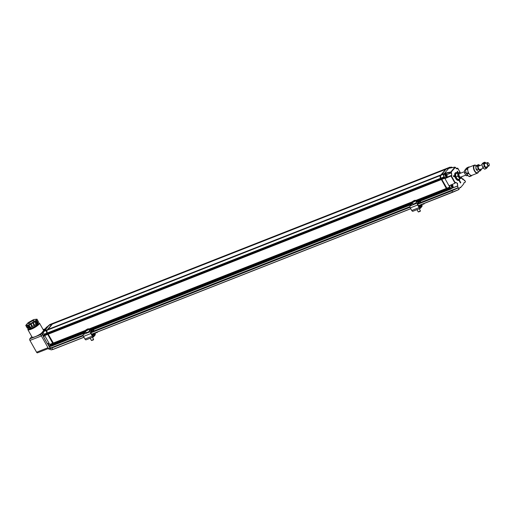 <?xml version="1.0" encoding="UTF-8"?>
<svg xmlns="http://www.w3.org/2000/svg" width="515" height="515" viewBox="0 0 515 515"><rect width="100%" height="100%" fill="white"/><g stroke="black" fill="none" stroke-linecap="round" stroke-linejoin="round"><path stroke-width="0.77" d="M477.495 172.744A3.927 2.002 -111.5 0 1 477.418 172.776A3.927 2.002 -111.5 0 1 474.122 169.853A3.927 2.002 -111.5 0 1 474.547 165.463A3.927 2.002 -111.5 0 1 474.618 165.437M478.384 171.598A3.927 2.002 -111.5 0 1 477.566 172.718A3.927 2.002 -111.5 0 1 474.27 169.796A3.927 2.002 -111.5 0 1 474.695 165.405A3.927 2.002 -111.5 0 1 476.304 165.849M476.42 169.738A1.899 0.966 -111.5 0 1 475.866 168.238M474.412 165.122L468.708 167.362A4.294 2.189 68.5 0 0 468.322 167.613A4.294 2.189 68.5 0 0 467.858 170.883A4.294 2.189 68.5 0 0 469.815 174.63A4.294 2.189 68.5 0 0 471.856 175.357L477.553 173.117A4.294 2.189 -111.5 0 1 473.948 169.918A4.294 2.189 -111.5 0 1 474.412 165.122A4.294 2.189 -111.5 0 1 476.375 165.779M478.506 171.592A4.294 2.189 -111.5 0 1 477.553 173.117M472.068 175.274L471.476 175.847A4.725 2.408 -111.5 0 1 470.98 175.744L468.656 173.51A4.725 2.408 -111.5 0 1 468.251 172.737L467.459 169.029A4.725 2.408 -111.5 0 1 467.556 168.353L469.088 166.879A4.725 2.408 -111.5 0 1 469.583 166.976L469.616 167.008M470.98 175.744L469.01 176.523A4.725 2.408 -111.5 0 0 469.513 176.619L471.476 175.847M469.01 176.523L466.693 174.282L468.656 173.51M468.251 172.737L466.287 173.51L465.496 169.802L467.459 169.029M489.211 165.36A1.841 0.94 -111.5 0 1 489.179 165.521A1.841 0.94 -111.5 0 1 488.793 166.055A1.841 0.94 -111.5 0 1 487.248 164.691A1.841 0.94 -111.5 0 1 487.448 162.631A1.841 0.94 -111.5 0 1 488.098 162.759A1.841 0.94 -111.5 0 1 488.226 162.856M467.556 168.353L465.592 169.126L467.118 167.652L469.088 166.879M466.693 174.282A4.725 2.408 -111.5 0 1 466.287 173.51M465.496 169.802A4.725 2.408 -111.5 0 1 465.592 169.126M488.96 163.673A1.532 0.779 -111.5 0 1 489.25 165.231A1.532 0.779 -111.5 0 1 488.201 165.418A1.532 0.779 -111.5 0 1 487.448 163.5A1.532 0.779 -111.5 0 1 488.342 162.927A1.532 0.779 -111.5 0 1 488.96 163.673M477.399 165.933L478.126 169.113L480.115 170.961L478.435 171.624L476.439 169.776L475.718 166.596L476.987 165.257L478.667 164.594L477.399 165.933L475.718 166.596M479.941 165.585A2.607 1.326 68.5 0 0 478.19 166.815A2.607 1.326 68.5 0 0 480.302 170.105A2.607 1.326 68.5 0 0 481.293 169.01M480.115 170.961L481.383 169.622L481.371 168.978M479.999 165.56L478.667 164.594M478.126 169.113L476.439 169.776M483.566 163.506L484.293 166.686L486.282 168.534L484.602 169.197L482.606 167.349L481.885 164.169L483.154 162.83L484.834 162.173L483.566 163.506L481.885 164.169M486.109 163.158A2.607 1.326 68.5 0 0 484.358 164.388A2.607 1.326 68.5 0 0 486.469 167.678A2.607 1.326 68.5 0 0 487.46 166.583M486.282 168.534L487.551 167.201L487.538 166.551M486.166 163.133L484.834 162.173M484.293 166.686L482.606 167.349M455.711 172.686A4.114 2.092 68.5 0 0 455.582 172.725A4.114 2.092 68.5 0 0 455.138 177.321A4.114 2.092 68.5 0 0 458.595 180.379A4.114 2.092 68.5 0 0 458.711 180.321M459.734 178.93A4.114 2.092 -111.5 0 1 459.702 179.085A4.114 2.092 -111.5 0 1 458.839 180.282A4.114 2.092 -111.5 0 1 458.814 180.289A4.114 2.092 -111.5 0 1 455.376 177.199A4.114 2.092 -111.5 0 1 455.827 172.628A4.114 2.092 -111.5 0 1 457.275 172.918A4.114 2.092 -111.5 0 1 457.404 173.008M459.702 179.085L459.76 178.821A3.805 1.938 -111.5 0 1 458.949 179.909A3.805 1.938 -111.5 0 1 455.427 175.924A3.805 1.938 -111.5 0 1 457.5 173.066L457.275 172.918M457.835 179.529L461.524 178.126L457.835 179.529L455.884 176.973L457.874 176.188L457.623 173.021L455.627 173.806L455.884 176.973M457.623 173.021L459.316 172.403L460.14 173.04M461.717 177.038L461.524 178.126M459.831 178.744L457.874 176.188M461.749 176.697A2.865 1.461 -111.5 0 1 461.73 176.928A2.865 1.461 -111.5 0 1 459.811 177.643A2.865 1.461 -111.5 0 1 458.337 173.896A2.865 1.461 -111.5 0 1 460.23 173.111A2.865 1.461 -111.5 0 1 460.404 173.272M465.657 175.158L460.713 177.102A1.841 0.94 -111.5 0 1 459.161 175.737A1.841 0.94 -111.5 0 1 459.361 173.677L464.33 171.727M92.211 335.278L94.902 334.216L93.324 336.269A0.921 0.47 -111.5 0 1 93.221 336.347A0.921 0.47 -111.5 0 1 92.552 335.877L91.084 333.276A0.921 0.47 -111.5 0 1 90.975 332.104L92.507 330.302A1.23 0.624 -111.5 0 1 92.642 330.199A1.23 0.624 -111.5 0 1 92.925 330.205L93.614 330.463A1.23 0.444 -8.3 0 1 93.846 330.675L93.762 330.109A1.23 0.444 -8.3 0 0 93.53 329.896L92.848 329.639A1.841 0.94 68.5 0 0 92.417 329.626A1.841 0.94 68.5 0 0 92.211 329.78L90.685 331.583A1.532 0.779 68.5 0 0 90.859 333.54L92.327 336.14A1.532 0.779 68.5 0 0 93.447 336.913A1.532 0.779 68.5 0 0 93.614 336.791L95.121 335.014A1.23 0.624 -111.5 0 0 95.269 334.46L95.262 334.035A1.841 0.94 -111.5 0 1 95.481 333.205L95.629 332.703M96.202 332.471L96.839 332.825L97.605 331.924M95.037 332.935A2.453 1.249 68.5 0 0 94.895 333.791L94.902 334.216M85.896 332.194L85.046 332.529A1.841 0.94 68.5 0 0 84.84 332.677L83.308 334.48A1.532 0.779 68.5 0 0 83.488 336.437L84.956 339.037A1.532 0.779 68.5 0 0 86.076 339.816L93.447 336.913M97.322 332.033L96.839 332.825M93.846 330.675A1.23 0.444 -8.3 0 1 93.344 331.119L91.039 332.027M419.01 206.734L421.701 205.672L420.124 207.725A0.921 0.47 -111.5 0 1 420.021 207.796A0.921 0.47 -111.5 0 1 419.352 207.333L417.884 204.732A0.921 0.47 -111.5 0 1 417.774 203.56L419.307 201.758A1.23 0.624 -111.5 0 1 419.442 201.655A1.23 0.624 -111.5 0 1 419.731 201.661L420.414 201.919A1.23 0.444 -8.3 0 1 420.646 202.131L420.562 201.565A1.23 0.444 -8.3 0 0 420.33 201.352L419.648 201.095A1.841 0.94 68.5 0 0 419.223 201.082A1.841 0.94 68.5 0 0 419.01 201.236L417.485 203.039A1.532 0.779 68.5 0 0 417.665 204.989L419.133 207.597A1.532 0.779 68.5 0 0 420.246 208.369A1.532 0.779 68.5 0 0 420.42 208.247L421.927 206.47A1.23 0.624 -111.5 0 0 422.075 205.916L422.062 205.491A1.841 0.94 -111.5 0 1 422.287 204.655L422.429 204.152M423.008 203.927L423.639 204.281L424.405 203.38M421.837 204.391A2.453 1.249 68.5 0 0 421.695 205.247L421.701 205.672M412.695 203.65L411.846 203.985A1.841 0.94 68.5 0 0 411.64 204.133L410.114 205.936A1.532 0.779 68.5 0 0 410.294 207.893L411.762 210.493A1.532 0.779 68.5 0 0 412.876 211.272L420.246 208.369M424.122 203.489L423.639 204.281M420.646 202.131A1.23 0.444 -8.3 0 1 420.143 202.575L417.839 203.483M90.164 338.207L91.503 340.518L93.582 339.346L92.468 337.299M91.503 340.518L93.376 339.919L93.582 339.346M87.389 329.709L85.844 330.315L87.222 329.304L87.795 329.233L87.389 329.709M87.421 329.671L87.222 329.304M86.469 330.218L86.25 329.845M416.963 209.663L418.302 211.974L420.388 210.802L419.268 208.755M418.302 211.974L420.156 211.401L420.388 210.802M414.137 201.204L412.644 201.751L414.086 200.734L414.594 200.708L414.137 201.204M414.266 201.062L414.086 200.734M413.326 201.635L413.107 201.256M468.096 175.634L466.178 175.718L467.601 175.158M466.178 175.718L464.485 172.969L466.043 172.358M464.485 172.969L464.594 170.182L465.502 169.828M34.672 325.332L33.205 322.725L35.284 321.193L36.752 323.8L34.672 325.332L29.658 327.74L28.19 325.132L29.052 325.036L30.52 327.637M30.031 328.416L29.503 327.482L27.218 328.023L25.75 325.422L26.613 325.319L28.08 327.92M37.859 322.493L36.391 319.886L36.996 319.171L38.464 321.778L36.617 323.568M31.093 321.618A3.225 0.734 150.6 0 1 34.183 320.716A3.225 0.734 150.6 0 1 31.73 322.931A3.225 0.734 150.6 0 1 28.563 323.877A3.225 0.734 150.6 0 1 31.093 321.618M29.052 325.036L30.52 324.218L31.988 326.819M32.471 326.394L31.003 323.787L32.612 322.892L34.08 325.499M34.672 321.907L36.14 324.514M35.284 321.193L35.677 320.343L37.144 322.944M36.996 319.171L33.694 319.558L28.074 322.686L27.598 323.632M27.462 323.401L25.75 325.422M28.834 327.566L27.366 324.959L28.19 325.132M31.003 323.787L30.52 324.218M33.205 322.725L32.612 322.892M36.391 319.886L35.677 320.343M27.366 324.959L26.613 325.319M446.46 168.695L449.408 167.8L446.46 168.959L446.569 168.566A2.15 1.094 -111.5 0 1 446.814 168.392L449.762 167.233A2.15 1.094 -111.5 0 1 450.528 167.388M441.258 175.094L446.016 169.216L449.408 167.8M455.163 183.012L455.543 182.316L454.99 183.218L449.022 185.812L450.271 187.84L447.323 188.999L441.065 178.087A2.15 1.094 -111.5 0 1 440.814 175.351L443.872 174.064L440.814 175.351M447.374 189.282L450.322 188.123L450.619 188.645L447.67 189.803L447.323 188.999M447.67 189.803L448.114 190.112L450.979 188.966M457.217 171.926L457.835 171.682L457.288 171.205L457.133 172.828M454.578 175.873L453.425 175.757L453.638 176.626L454.79 176.742L454.578 175.873L453.548 176.252M460.32 182.78L460.777 182.606L460.442 182.999L459.007 180.443L459.335 180.05L460.777 182.606M457.835 171.682L457.713 172.982M441.748 179.104L444.696 177.945L444.954 178.596L445.726 177.681A1.963 0.998 68.5 0 0 445.868 177.437M441.065 178.087L444.014 176.928L444.696 177.945M444.342 177.321L441.394 178.48M449.917 187.215L446.943 188.355L447.329 189.044M444.162 177.186L441.213 178.351M444.902 174.122L444.58 173.227L443.872 174.064M444.316 173.8L441.368 174.958M457.597 168.135L457.14 168.675L457.532 168.836L457.623 168.128L456.258 168.598M460.565 173.207L457.623 168.128M450.921 175.995L444.954 178.596L449.022 185.812M451.43 176.027L455.202 182.728L455.022 183.198L450.953 175.982M441.799 179.387L444.748 178.229M449.737 187.08L446.788 188.245M444.316 173.542L441.368 174.701M449.408 167.536L449.524 167.407A2.15 1.094 -111.5 0 1 449.762 167.233M453.96 176.658L453.837 176.162M450.799 167.942A1.719 0.876 -111.5 0 1 451.198 167.13L449.917 167.632A1.719 0.876 68.5 0 0 449.55 168.186M448.971 168.057L454.912 167.15L450.792 172.004L444.58 173.227L448.7 168.373M445.436 173.916L444.162 174.418A1.719 0.876 68.5 0 0 443.969 174.559A1.719 0.876 68.5 0 0 443.866 176.008A1.719 0.876 68.5 0 0 444.773 177.463A1.719 0.876 68.5 0 0 445.417 177.617L446.698 177.109A1.719 0.876 -111.5 0 1 446.054 176.96A1.719 0.876 -111.5 0 1 445.089 175.287A1.719 0.876 -111.5 0 1 445.436 173.916A1.719 0.876 -111.5 0 1 446.042 174.031A1.719 0.876 -111.5 0 1 446.144 174.109M444.014 176.928A2.15 1.094 -111.5 0 1 443.763 174.192M449.756 185.49A1.719 0.876 68.5 0 0 450.619 187.949A1.719 0.876 68.5 0 0 451.378 188.187L452.653 187.685A1.719 0.876 -111.5 0 1 451.9 187.447A1.719 0.876 -111.5 0 1 451.05 184.93M451.848 188.001A1.989 1.011 68.5 0 1 451.694 188.271L451.063 188.953L450.619 188.645M52.652 349.588L83.971 337.286L52.71 349.576L51.828 348.018L50.18 348.404L50.464 348.063L49.743 346.466L50.65 346.086M452.698 192.25L418.444 205.723L458.929 189.539L452.711 192.243L451.829 190.679L417.678 204.114M464.633 180.231L464.215 180.372L464.723 180.289L465.502 181.801L463.712 183.128L463.828 183.771L460.616 187.557L460.204 187.267L459.393 188.22L458.942 189.526L418.399 205.646M462.547 179.4L463.217 179.136L464.33 180.578L464.723 180.289M451.584 188.406L457.236 186.179L458.35 187.627L451.829 190.679M458.35 187.627L417.749 203.599M409.927 206.67L90.949 332.143M83.127 335.22L50.464 348.063M417.704 204.262L451.848 190.833L458.067 187.962M458.942 189.526L458.08 188.123M459.625 187.949L460.616 187.557M463.944 182.857L464.936 182.465M463.609 179.297L461.427 178.164M457.532 168.836L455.588 167.813M444.619 173.619L450.786 172.403L450.792 172.004L451.507 172.731L451.771 175.621M455.543 182.316L457.475 183.289L457.738 186.211L457.236 186.179M446.299 188.439L441.265 179.342L446.299 188.439L415.521 200.541M440.499 175.435L440.325 175.544A2.15 1.094 68.5 0 0 440.576 178.28L440.879 178.654L440.628 178.216A1.989 1.017 -111.5 0 1 440.203 176.091A1.989 1.017 -111.5 0 1 440.222 176.021M445.591 169.429L440.879 174.991M446.383 168.559A2.15 1.094 68.5 0 0 446.325 168.585A2.15 1.094 68.5 0 0 446.08 168.759L445.971 168.991M446.325 168.585L53.18 323.227A2.15 1.094 68.5 0 0 52.936 323.401L52.717 323.922M445.527 169.409L52.382 324.051L47.618 329.928M440.434 175.415L47.18 330.186A2.15 1.094 68.5 0 0 47.432 332.922L54.481 344.947L84.454 333.134M447.464 190.164L446.84 189.237L447.677 190.273M445.971 168.888L52.826 323.529M445.765 169.229L52.826 323.793M440.879 174.894L47.734 329.536M440.666 175.235L47.734 329.793M440.724 178.544L47.58 333.186M440.892 178.679L47.76 333.314M441.246 179.304L48.114 333.939M441.31 179.581L48.165 334.222M412.142 201.867L88.722 329.085M85.342 330.418L53.154 343.08M446.466 188.574L415.618 200.708M412 202.131L88.812 329.252M85.2 330.675L53.335 343.209M446.82 189.198L415.966 201.333M412.219 202.807L89.166 329.877M85.419 331.351L53.689 343.833M446.885 189.475L416.107 201.584M412.361 203.058L89.307 330.128M85.561 331.602L53.74 344.117M53.309 343.19L53.695 343.878M47.734 333.295L48.12 333.984M83.926 337.209L52.588 349.531L50.953 349.917L50.18 348.404M53.824 344.998L53.206 344.072L53.541 344.831L50.592 345.99L43.987 334.274L46.936 333.115A2.15 1.094 -111.5 0 1 46.685 330.379L43.736 331.538A2.15 1.094 68.5 0 0 43.987 334.274M54.043 345.108L53.541 344.831M52.659 343.273L47.631 334.177L52.659 343.273L49.71 344.432M46.936 333.115L47.238 333.488L46.994 333.051A1.989 1.017 -111.5 0 1 46.569 330.926A1.989 1.017 -111.5 0 1 46.588 330.855M51.957 324.263L47.238 329.825M49.273 325.274L49.498 324.753L52.337 323.826M53.901 345.153L51.037 346.305L50.592 345.99M43.736 331.538L46.794 330.25M44.181 331.28L48.944 325.409L51.893 324.244M52.685 323.42L49.736 324.579A2.15 1.094 68.5 0 0 49.498 324.753M44.927 335.941L43.344 336.43L47.187 343.351L47.412 343.653L49.009 343.183M43.157 332.149L42.964 331.802L44.445 330.707M48.79 325.589L47.251 326.722L42.964 331.802M53.18 344.033L50.245 345.185M50.296 345.475L53.245 344.31M47.258 333.514L44.322 334.666M44.67 335.291L47.605 334.138M52.833 343.408L49.897 344.561M47.084 333.379L44.136 334.538M52.124 324.064L49.382 325.145M47.032 330.07L44.29 331.145M52.337 323.723L49.389 324.881M44.721 335.58L47.67 334.415M47.238 329.729L44.29 330.888M47.187 343.351L43.344 336.43M43.067 332.188L42.919 331.834M52.936 323.336A2.15 1.094 68.5 0 0 52.813 323.369A2.15 1.094 68.5 0 0 52.569 323.542L46.814 330.334A2.15 1.094 68.5 0 0 46.601 330.778A2.15 1.094 68.5 0 0 47.065 333.07L53.663 344.786L54.268 345.011M54.41 344.96L47.303 332.973A2.15 1.094 -111.5 0 1 47.052 330.237L52.813 323.452A2.15 1.094 -111.5 0 1 53.051 323.272A2.15 1.094 -111.5 0 1 53.116 323.253M53.206 344.072L52.813 343.383M47.631 334.177L47.238 333.488M49.343 325.197L48.616 325.48A1.719 0.876 68.5 0 0 48.255 325.982L48.255 325.982M42.475 332.896A1.474 0.753 68.5 0 0 42.442 332.999A1.474 0.753 68.5 0 0 43.312 335.207A1.474 0.753 68.5 0 0 43.408 335.265M43.524 332.001L42.861 332.265A1.719 0.876 68.5 0 0 42.5 332.767A1.719 0.876 68.5 0 0 43.511 335.342A1.719 0.876 68.5 0 0 44.116 335.465L44.651 335.252M48.429 343.466A1.474 0.753 68.5 0 0 48.397 343.569L48.449 343.351A1.719 0.876 68.5 0 0 49.466 345.913A1.719 0.876 68.5 0 0 50.071 346.035L50.515 345.861M48.397 343.569A1.474 0.753 68.5 0 0 49.266 345.777A1.474 0.753 68.5 0 0 49.363 345.835M50.206 348.365A1.23 0.624 -111.5 0 1 50.045 348.121L47.515 343.634M43.408 336.34L42.533 334.795A1.23 0.624 -111.5 0 1 42.391 333.231L42.41 333.205M36.823 323.465A4.693 1.062 150.6 0 1 37.518 323.639A4.693 1.062 150.6 0 1 35.883 325.628A4.693 1.062 150.6 0 1 31.73 327.939A4.693 1.062 150.6 0 1 29.336 328.248A4.693 1.062 150.6 0 1 29.555 327.566M28.743 327.604L28.486 327.881C25.924 330.675 32.806 328.602 36.868 325.364L38.368 323.999L37.434 322.763M49.601 349.222A1.23 0.624 -111.5 0 1 49.466 349.325A1.23 0.624 -111.5 0 1 48.571 348.707L41.058 335.374A1.23 0.624 -111.5 0 1 40.917 333.81L46.588 327.128A1.23 0.624 -111.5 0 1 46.723 327.025A1.23 0.624 -111.5 0 1 46.897 327.006M37.518 322.712L39.462 323.092A6.656 1.513 150.6 0 1 38.992 324.263A6.656 1.513 150.6 0 1 31.261 329.188A6.656 1.513 150.6 0 1 27.862 329.626L32.027 337.022A6.656 1.513 -29.4 0 0 35.426 336.585A6.656 1.513 -29.4 0 0 41.406 333.231M43.666 330.572A6.656 1.513 -29.4 0 0 43.627 330.482L39.462 323.092M31.763 336.559L29.799 338.876A1.23 0.624 68.5 0 0 29.941 340.441L36.571 352.209A1.23 0.624 68.5 0 0 37.466 352.827A1.23 0.624 68.5 0 0 37.601 352.73M448.044 190.125L440.943 178.139A2.15 1.094 -111.5 0 1 440.692 175.403L446.447 168.617A2.15 1.094 -111.5 0 1 446.685 168.437A2.15 1.094 -111.5 0 1 446.75 168.418M441.368 178.46L441.754 179.149M446.576 168.502A2.15 1.094 68.5 0 0 446.447 168.534A2.15 1.094 68.5 0 0 446.209 168.708L440.447 175.499A2.15 1.094 68.5 0 0 440.235 175.943A2.15 1.094 68.5 0 0 440.698 178.235L447.303 189.951L447.902 190.177M441.265 179.342L440.879 178.654M446.84 189.237L446.454 188.548M452.028 186.655L451.649 185.619M451.623 185.934L451.7 185.091L452.286 185.149L452.717 186.894L452.131 186.836L451.623 185.934M452.794 186.05L452.054 186.34M451.668 185.394L452.286 185.149M451.784 184.608A1.474 0.753 -111.5 0 1 452.202 184.737A1.474 0.753 -111.5 0 1 453.071 186.945A1.474 0.753 -111.5 0 1 452.112 187.177A1.474 0.753 -111.5 0 1 451.391 185.864A1.474 0.753 -111.5 0 1 451.565 184.705M453.039 187.054A1.719 0.876 -111.5 0 1 453.013 187.183A1.719 0.876 -111.5 0 1 452.653 187.685M446.067 176.053L445.7 175.087M445.694 175.473L445.7 174.579L446.26 174.527L446.795 176.272L446.241 176.323L445.694 175.473M446.808 175.377L446.067 175.667M445.7 174.746L446.26 174.527M446.248 176.677A1.474 0.753 -111.5 0 1 445.378 174.823A1.474 0.753 -111.5 0 1 446.241 174.167A1.474 0.753 -111.5 0 1 447.11 176.375A1.474 0.753 -111.5 0 1 446.248 176.677M447.078 176.484A1.719 0.876 -111.5 0 1 447.059 176.613A1.719 0.876 -111.5 0 1 446.698 177.109M451.146 167.871A1.474 0.753 -111.5 0 1 452.003 167.381A1.474 0.753 -111.5 0 1 452.292 167.645M451.198 167.13A1.719 0.876 -111.5 0 1 451.803 167.246A1.719 0.876 -111.5 0 1 451.906 167.324M93.53 329.896L93.614 330.463M92.011 334.924L94.895 333.791M92.327 336.14L84.956 339.037M90.859 333.54L83.488 336.437M90.685 331.583L83.308 334.48M85.928 332.252L84.84 332.677M92.211 329.78L89.636 330.791M92.41 330.411L92.925 330.205M94.831 334.493L92.327 335.477M420.33 201.352L420.414 201.919M418.811 206.38L421.695 205.247M419.133 207.597L411.762 210.493M417.665 204.989L410.294 207.893M417.485 203.039L410.114 205.936M412.727 203.708L411.64 204.133M419.01 201.236L416.435 202.247M419.21 201.867L419.731 201.661M421.631 205.949L419.126 206.933M86.642 332.387C86.823 332.89 87.717 332.536 89.346 331.325M89.584 330.617A1.996 0.451 150.6 0 1 89.443 330.971A1.996 0.451 150.6 0 1 87.589 332.246A1.996 0.451 150.6 0 1 86.108 332.574C86.945 332.922 88.052 332.484 89.43 331.267L89.584 330.617L88.702 329.053A1.996 0.451 150.6 0 1 88.561 329.407A1.996 0.451 150.6 0 1 86.707 330.681A1.996 0.451 150.6 0 1 85.226 331.016L86.108 332.574M85.471 330.308C87.093 329.098 87.994 328.744 88.168 329.246C86.546 330.45 85.645 330.804 85.471 330.308M413.487 203.792C413.526 204.365 414.395 204.043 416.101 202.833M416.384 202.073A1.996 0.451 150.6 0 1 416.191 202.485A1.996 0.451 150.6 0 1 414.33 203.728A1.996 0.451 150.6 0 1 412.908 204.03C413.764 204.365 414.852 203.946 416.178 202.781L416.384 202.073L415.502 200.509A1.996 0.451 150.6 0 1 415.309 200.921A1.996 0.451 150.6 0 1 413.448 202.163A1.996 0.451 150.6 0 1 412.032 202.466L412.908 204.03M412.315 201.713C414.015 200.496 414.89 200.174 414.929 200.747C413.223 201.964 412.354 202.286 412.315 201.713M446.569 168.566L449.524 167.407M456.702 168.843L457.14 168.675A1.963 0.998 -111.5 0 1 456.921 168.836L454.957 167.118L448.752 168.341M450.786 172.403L451.153 172.956A1.963 0.998 -111.5 0 1 451.378 175.461L445.726 177.681M446.73 174.694L451.507 172.731M409.992 207.133L90.872 332.658M83.192 335.677L51.828 348.018M50.187 348.565L83.23 335.825M90.904 332.806L410.037 207.281M462.67 179.439L463.107 179.265A1.989 1.011 -111.5 0 1 462.882 179.426L461.466 178.151M455.627 167.877L455.337 167.356L450.857 172.441M455.563 182.568A1.989 1.011 -111.5 0 1 455.672 182.516A1.989 1.011 -111.5 0 1 457.114 183.52A1.989 1.011 -111.5 0 1 457.346 186.05L451.694 188.271M410.725 208.659L91.599 334.19M91.638 334.267L410.77 208.736L91.644 334.267M446.08 168.759L52.936 323.401M440.325 175.544L47.18 330.186M440.576 178.28L47.432 332.922M447.175 189.996L416.403 202.105M412.657 203.58L89.597 330.649M85.851 332.123L54.03 344.638M447.535 190.318L419.899 201.191M411.253 204.59L93.099 329.735M50.605 346.016L49.942 346.273A1.963 0.998 68.5 0 0 50.084 346.035M44.696 335.426L43.981 335.703A1.963 0.998 68.5 0 0 44.123 335.458M43.389 336.411L43.852 335.864M49.743 346.466L49.994 346.061M46.994 333.051L47.419 332.902M54.017 344.619L53.599 344.767M48.571 348.707L50.045 348.121M41.058 335.374L42.533 334.795M40.917 333.81L42.391 333.231M46.588 327.128L47.065 326.941M40.782 334.557L29.799 338.876M43.176 329.684L45.037 328.95M29.941 340.441L41.38 335.941M48.011 347.709L36.571 352.209M440.628 178.216L441.052 178.068M447.232 189.932L447.657 189.784M487.448 162.631L484.358 163.847M481.898 164.813L478.19 166.274M488.793 166.055L485.709 167.272M483.27 168.231L479.542 169.699M92.417 329.626L89.623 330.727M419.223 201.082L416.429 202.183M88.702 329.053C88.593 328.467 87.486 328.905 85.381 330.366L85.226 331.016M415.502 200.509C415.27 199.994 414.176 200.412 412.238 201.764L412.032 202.466M37.305 324.315L36.777 323.381M455.086 183.14L455.672 182.516M448.114 190.112L451.063 188.953M457.822 168.238L460.61 173.188M447.625 190.305L419.931 201.204M411.228 204.622L93.125 329.748M84.421 333.173L54.481 344.947M51.037 346.305L53.985 345.14M47.245 343.537L43.305 336.546M43.312 336.456L44.039 335.49M42.893 331.86L47.213 326.768M28.66 327.649L27.862 329.626M49.466 349.325L50.412 348.951M46.723 327.025L47.123 326.87M37.466 352.827L48.462 348.507M43.157 329.645L45.101 328.879"/></g></svg>
